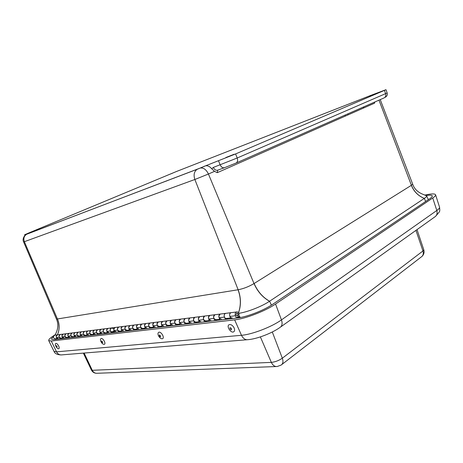 <?xml version="1.0" encoding="UTF-8"?>
<svg xmlns="http://www.w3.org/2000/svg" width="463" height="463" viewBox="0 0 463 463"><rect width="100%" height="100%" fill="white"/><g stroke="black" fill="none" stroke-linecap="round" stroke-linejoin="round"><path stroke-width="0.69" d="M370.244 95.997L377.733 93.028L370.244 95.997M167.872 175.049L172.572 173.168L167.872 175.049M34.14 230.811L39.216 228.774L34.14 230.811M225.869 157.53L234.237 154.22L225.869 157.53M425.242 195.253L426.597 195.82C426.805 196.381 426.058 197.232 424.357 198.384L269.53 301.274C261.896 306.437 247.074 312.236 238.786 313.312M370.892 95.361L385.974 89.683L384.423 90.395L385.604 93.642L237.206 157.993L213.35 167.421L211.753 168.792C209.733 166.42 207.644 165.441 205.485 165.847L200.375 168.023C203.622 167.652 206.307 169.649 208.431 174.013L214.531 171.339L211.753 168.792M218.536 160.84L220.156 164.88C221.314 167.247 222.813 168.167 224.653 167.647L235.962 163.08C237.588 162.206 237.999 160.511 237.206 157.993L235.598 153.936L205.485 165.847M31.953 231.998L24.603 234.77L29.128 232.814L176.403 171.524L370.765 95.413M235.598 153.936L384.423 90.395M217.755 170.176L217.28 172.67L214.531 171.339M374.851 101.97L374.515 103.197L374.417 102.161M425.659 201.474L424.316 198.407C418.211 195.936 413.881 191.578 411.341 185.339L254.013 283.564C248.805 286.649 243.515 288.709 238.144 289.751C241.049 297.634 241.171 305.331 238.52 312.843M380.239 99.603L412.655 184.083L411.341 185.339M54.912 335.16L55.259 334.685M205.028 165.991L197.059 169.377C194.124 171.541 193.395 174.91 194.859 179.494L238.144 289.751L56.48 319.111L23.613 241.923L24.371 241.686C23.283 238.474 24.03 236.003 26.605 234.284L32.034 231.969M236.448 318.087L235.418 315.76C234.845 313.92 235.216 312.658 236.541 311.975C238.966 311.13 240.141 316.547 237.658 317.132L237.05 317.172L237.403 317.977M237.681 315.835L237.415 315.963C235.875 315.413 235.673 314.47 236.801 313.138C238.208 313.486 238.503 314.383 237.681 315.835M149.763 328.308L148.837 326.305C148.334 324.725 148.716 323.631 149.989 323.024L150.44 322.966L149.989 323.024C147.975 325.148 148.293 326.629 150.938 327.463L153.635 327.144M146.823 327.954C144.184 327.127 143.871 325.657 145.88 323.55L146.331 323.492L145.88 323.55C144.612 324.152 144.224 325.24 144.728 326.809L145.654 328.788M77.963 336.769L77.13 335.038C76.684 333.673 77.061 332.718 78.264 332.179L78.681 332.127L78.264 332.179C76.349 334.043 76.621 335.322 79.075 336.028L78.531 336.069L78.82 336.665M75.984 336.398C73.536 335.698 73.264 334.425 75.174 332.573L75.596 332.521L75.174 332.573C73.982 333.111 73.605 334.055 74.051 335.415L74.879 337.133M225.458 319.383L224.439 317.097C223.872 315.291 224.248 314.053 225.568 313.376L226.037 313.318L225.568 313.376C223.12 313.966 224.266 319.256 226.667 318.44L226.06 318.486L226.413 319.273M221.314 319.076C218.53 318.104 218.171 316.432 220.226 314.059L220.695 314.001L220.226 314.059C218.906 314.73 218.53 315.957 219.092 317.751L220.104 320.014M214.844 320.633L213.842 318.388C213.281 316.617 213.663 315.396 214.977 314.73L215.445 314.672L214.977 314.73C212.922 317.086 213.281 318.741 216.053 319.707L215.451 319.748L215.793 320.523M210.885 320.321C208.119 319.366 207.765 317.722 209.814 315.39L210.283 315.326L209.814 315.39C208.506 316.05 208.124 317.259 208.68 319.019L209.675 321.241M125.994 331.109L125.097 329.199C124.611 327.688 124.993 326.641 126.249 326.056L126.688 325.998L126.249 326.056C124.263 328.093 124.564 329.506 127.151 330.298L129.513 330.021M123.389 330.75C120.814 329.963 120.513 328.556 122.492 326.537L122.932 326.479L122.492 326.537C121.242 327.115 120.86 328.157 121.347 329.656L122.238 331.549M158.184 327.312L157.246 325.281C156.737 323.678 157.119 322.566 158.398 321.953L158.85 321.895L158.398 321.953C156.378 324.106 156.702 325.605 159.365 326.461L162.183 326.126M155.117 326.965C152.466 326.12 152.142 324.627 154.162 322.491L154.613 322.433L154.162 322.491C152.883 323.105 152.501 324.204 153.01 325.796L153.942 327.81M69.925 337.122C67.494 336.427 67.228 335.171 69.126 333.348L69.543 333.296L69.126 333.348C67.939 333.875 67.563 334.813 68.003 336.15L68.825 337.845M71.829 337.492L71.007 335.785C70.561 334.436 70.937 333.493 72.13 332.966L72.546 332.909L72.13 332.966C70.226 334.801 70.492 336.063 72.934 336.763L72.396 336.804L72.679 337.388M116.034 331.624C113.47 330.854 113.175 329.465 115.148 327.474L115.588 327.416L115.148 327.474C113.904 328.047 113.522 329.071 114.002 330.547L114.888 332.417M118.534 331.988L117.648 330.107C117.168 328.614 117.55 327.584 118.794 327.005L119.234 326.953L118.794 327.005C116.815 329.014 117.116 330.408 119.686 331.19L121.943 330.918M84.266 336.022L83.427 334.274C82.975 332.885 83.352 331.919 84.561 331.381L84.984 331.323L84.561 331.381C82.634 333.262 82.912 334.558 85.383 335.276L84.839 335.322L85.128 335.924M82.211 335.658C79.74 334.946 79.468 333.655 81.39 331.78L81.812 331.728L81.39 331.78C80.186 332.324 79.81 333.285 80.255 334.662L81.094 336.398M88.607 334.894C86.118 334.17 85.84 332.862 87.773 330.97L88.196 330.912L87.773 330.97C86.558 331.514 86.182 332.486 86.639 333.881L87.484 335.646M90.742 335.258L89.891 333.487C89.434 332.081 89.816 331.103 91.032 330.553L91.454 330.495L91.032 330.553C89.093 332.457 89.371 333.777 91.865 334.506L91.315 334.546L91.61 335.16M200.803 321.525C198.06 320.587 197.707 318.972 199.756 316.675L200.224 316.611L199.756 316.675C198.448 317.323 198.071 318.515 198.615 320.246L199.605 322.433M204.6 321.843L203.604 319.638C203.054 317.89 203.436 316.692 204.744 316.038L205.207 315.974L204.744 316.038C202.696 318.353 203.043 319.985 205.804 320.928L205.202 320.969L205.543 321.733M232.113 317.792C229.712 318.613 228.554 313.272 231.008 312.681L231.477 312.623L231.008 312.681C229.683 313.364 229.307 314.614 229.879 316.437L230.904 318.741M64.016 337.822C61.608 337.145 61.342 335.901 63.228 334.101L63.645 334.049L63.228 334.101C62.048 334.622 61.677 335.548 62.111 336.867L62.922 338.54M65.856 338.193L65.04 336.514C64.6 335.183 64.976 334.251 66.157 333.725L66.574 333.673L66.157 333.725C64.264 335.542 64.531 336.786 66.95 337.475L66.417 337.515L66.695 338.094M163.676 325.946C161.002 325.084 160.678 323.568 162.704 321.403L163.155 321.345L162.704 321.403C161.419 322.022 161.037 323.139 161.552 324.76L162.496 326.803M166.877 326.288L165.928 324.227C165.407 322.595 165.789 321.467 167.079 320.842L167.531 320.784L167.079 320.842C165.048 323.029 165.378 324.551 168.063 325.425L167.473 325.466L167.797 326.178M108.88 332.475C106.34 331.716 106.05 330.35 108.012 328.383L108.446 328.331L108.012 328.383C106.779 328.95 106.397 329.963 106.866 331.421L107.74 333.256M111.288 332.839L110.408 330.987C109.934 329.517 110.316 328.504 111.554 327.931L113.389 328.655M113.632 330.952L111.872 332.098L112.173 332.735M191.063 322.682C188.331 321.768 187.99 320.176 190.033 317.913L190.496 317.855L190.033 317.913C188.73 318.556 188.348 319.73 188.887 321.426L189.865 323.579M194.691 323.012L193.713 320.842C193.169 319.129 193.551 317.948 194.854 317.3L195.317 317.236L194.854 317.3C192.811 319.58 193.152 321.183 195.89 322.109L195.293 322.15L195.635 322.896M133.68 330.2L132.777 328.261C132.279 326.728 132.661 325.668 133.923 325.078L134.368 325.02L133.923 325.078C131.926 327.138 132.233 328.574 134.843 329.384L137.308 329.089M130.971 329.847C128.373 329.043 128.066 327.619 130.057 325.57L130.502 325.512L130.057 325.57C128.801 326.155 128.419 327.214 128.911 328.736L129.808 330.657M58.263 338.511C55.873 337.84 55.612 336.613 57.487 334.836L57.898 334.784L57.487 334.836C56.312 335.351 55.942 336.26 56.37 337.568L57.175 339.217M60.034 338.881L59.223 337.22C58.789 335.906 59.166 334.986 60.34 334.471L60.751 334.419L60.34 334.471C58.46 336.26 58.72 337.492 61.122 338.169L60.589 338.21L60.867 338.783M101.935 333.302C99.412 332.556 99.123 331.213 101.079 329.268L101.507 329.216L101.079 329.268C99.852 329.83 99.47 330.825 99.933 332.26L100.801 334.078M104.244 333.673L103.376 331.844C102.908 330.397 103.29 329.396 104.516 328.828L104.951 328.776L104.516 328.828C102.56 330.785 102.85 332.139 105.385 332.891L104.823 332.938L105.124 333.568M97.404 334.477L96.541 332.677C96.078 331.248 96.46 330.258 97.681 329.702L98.11 329.65L97.681 329.702C95.737 331.635 96.02 332.966 98.532 333.707L97.977 333.754L98.272 334.373M95.175 334.112C92.669 333.377 92.392 332.046 94.33 330.131L94.759 330.073L94.33 330.131C93.115 330.686 92.733 331.67 93.196 333.082L94.047 334.871M138.778 328.915C136.157 328.099 135.85 326.652 137.847 324.575L138.292 324.517L137.847 324.575C136.585 325.171 136.203 326.241 136.701 327.787L137.609 329.737M141.603 329.268L140.683 327.3C140.185 325.744 140.567 324.667 141.834 324.065L142.28 324.007L141.834 324.065C139.832 326.16 140.144 327.613 142.766 328.441L145.347 328.134M181.635 323.805C178.926 322.908 178.585 321.345 180.628 319.117L181.085 319.053L180.628 319.117C179.331 319.748 178.944 320.9 179.476 322.572L180.443 324.69M185.113 324.141L184.147 322.005C183.608 320.321 183.99 319.157 185.293 318.521L185.75 318.457L185.293 318.521C183.25 320.766 183.591 322.346 186.311 323.249L185.715 323.296L186.051 324.031M175.847 325.229L174.887 323.133C174.36 321.472 174.742 320.332 176.038 319.701L176.496 319.644L176.038 319.701C174.001 321.912 174.337 323.469 177.04 324.355L176.444 324.401L176.779 325.119M172.514 324.893C169.823 324.013 169.487 322.474 171.518 320.274L171.976 320.217L171.518 320.274C170.228 320.905 169.846 322.04 170.372 323.683L171.327 325.761M119.118 331.23L119.425 331.878M126.584 330.345L126.891 330.999M134.27 329.425L134.583 330.096M142.193 328.481L142.506 329.158M150.359 327.509L150.678 328.198M158.78 326.508L159.104 327.202M238.115 314.093L236.801 313.138C235.673 314.47 235.875 315.413 237.415 315.963L238.115 314.093M62.378 338.019L60.694 338.424M68.217 337.324L66.522 337.73M93.167 334.35L91.425 334.772M144.132 328.279L142.309 328.736M106.704 332.735L104.939 333.169M121.022 331.028L119.234 331.473M99.84 333.551L98.087 333.985M160.748 326.293L158.902 326.762M237.855 317.062L239.996 316.802L237.183 317.473M169.446 325.257L167.594 325.732M217.477 319.534L215.579 320.037M187.712 323.081L185.837 323.568M197.302 321.941L195.421 322.427M207.221 320.761L205.329 321.253M178.434 324.187L176.571 324.667M228.097 318.272L226.187 318.775M152.31 327.3L150.475 327.763M113.759 331.896L111.982 332.336M128.5 330.136L126.7 330.588M136.197 329.222L134.386 329.673M80.359 335.878L78.641 336.294M86.679 335.119L84.949 335.542M74.207 336.607L72.5 337.023M111.988 327.873L111.554 327.931C109.586 329.911 109.881 331.288 112.434 332.052L114.593 331.797M55.08 335.143L54.669 335.195C52.799 336.966 53.06 338.181 55.438 338.847L56.908 338.667M56.689 338.696L56.891 339.252M239.192 317.236L239.354 317.699M239.996 316.802L240.251 317.543M426.336 195.536C429.924 194.952 431.904 195.073 432.268 195.89C432.454 196.515 431.632 197.446 429.803 198.691L272.458 304.44C263.829 310.384 246.657 317.016 237.548 317.959L53.812 339.616L51.596 339.246C51.399 338.76 51.989 337.961 53.361 336.85M424.768 195.126C431.279 193.661 434.879 193.534 435.579 194.755C435.793 195.479 434.844 196.561 432.737 197.996L275.549 304.035C265.484 310.991 245.268 318.804 234.654 319.864L51.248 341.017L48.702 340.589C48.43 339.524 50.589 337.585 55.184 334.766M233.942 327.555C232.432 325.165 230.829 324.21 229.139 324.685C226.071 325.993 230.829 333.505 233.67 331.838C234.822 331.045 234.909 329.615 233.942 327.555M231.483 328.551C227.808 325.281 231.801 332.752 231.483 328.551M158.387 335.542C159.637 337.944 161.026 339.003 162.554 338.713C164.978 337.77 160.962 331.051 158.711 332.301C157.871 332.822 157.761 333.904 158.387 335.542M159.278 335.964C162.177 339.304 159.33 332.584 159.278 335.964M100.876 341.451C101.982 343.552 103.139 344.513 104.354 344.327C106.322 343.627 102.821 337.573 101.009 338.551C100.315 338.98 100.274 339.946 100.876 341.451M101.49 341.844C104.001 344.842 101.351 338.847 101.49 341.844M55.93 343.413L55.757 343.459C54.113 344.003 57.25 349.519 58.749 348.72C60.294 348.228 57.551 343.066 55.93 343.413M56.237 345.641C55.682 347.574 58.535 347.244 56.237 345.641M271.399 305.134L269.599 301.234C262.747 297.344 257.584 291.43 254.123 283.495M173.88 178.203L174.366 178.018M363.785 107.937L363.409 107.005M363.212 107.092L363.588 108.024M348.234 114.807L347.852 113.852M372.078 95.031L371.135 95.291M57.424 334.842C59.611 329.633 59.64 324.413 57.522 319.181L24.371 241.686L194.859 179.494L208.431 174.013L254.013 283.564C257.497 291.487 262.671 297.391 269.53 301.274M199.923 168.162L26.605 234.284C25.002 234.527 21.859 238.862 23.613 241.923M197.603 169.105L27.074 234.058M25.685 234.81L25.529 234.452M167.479 180.576L166.032 181.189M213.35 167.421C214.502 169.759 215.995 170.668 217.83 170.141L224.387 167.745M236.205 162.976L383.989 97.953C385.61 97.114 386.142 95.679 385.604 93.642L387.149 92.913C387.635 95.083 386.865 96.593 384.828 97.433M217.28 172.67L374.515 103.197M424.357 198.384C418.251 195.907 413.934 191.543 411.404 185.298L378.977 100.158M238.034 289.769C240.945 297.616 241.09 305.285 238.474 312.78M57.574 319.169C59.686 324.401 59.652 329.627 57.458 334.836M239.435 316.871L238.983 315.569M144.728 326.809L148.837 326.305M74.051 335.415L77.13 335.038M219.092 317.751L224.439 317.097M208.68 319.019L213.842 318.388M121.347 329.656L125.097 329.199M153.01 325.796L157.246 325.281M68.003 336.15L71.007 335.785M114.002 330.547L117.648 330.107M80.255 334.662L83.427 334.274M86.639 333.881L89.891 333.487M198.615 320.246L203.604 319.638M229.879 316.437L235.418 315.76M62.111 336.867L65.04 336.514M161.552 324.76L165.928 324.227M106.866 331.421L110.408 330.987M188.887 321.426L193.713 320.842M128.911 328.736L132.777 328.261M56.37 337.568L59.223 337.22M99.933 332.26L103.376 331.844M93.196 333.082L96.541 332.677M136.701 327.787L140.683 327.3M179.476 322.572L184.147 322.005M170.372 323.683L174.887 323.133M280.786 326.878L434.601 217.054C436.858 215.619 437.593 213.431 436.812 210.486L281.458 319.898C282.65 323.608 282.117 326.155 279.849 327.544C271.769 333.273 257.312 338.847 248.33 339.639C245.459 340.126 243.179 338.673 241.489 335.293L56.55 351.845C57.875 354.218 59.791 355.214 62.297 354.837L246.872 339.761M275.549 304.035L281.458 319.898C271.717 326.936 251.976 334.529 241.489 335.293L234.654 319.864M435.579 216.348L439.265 211.985C439.827 211.522 439.914 209.901 439.532 207.135C439.763 207.916 438.855 209.033 436.812 210.486L432.737 197.996M51.248 341.017L56.55 351.845L53.997 351.301L48.713 340.612M421.967 256.427C423.905 254.557 424.507 252.341 423.778 249.777L422.962 250.963C423.738 253.649 423.153 255.663 421.208 257.006L281.874 364.491M276.093 366.54L97.415 373.265C95.17 373.496 93.457 372.507 92.282 370.302L91.419 370.047C92.455 372.038 94.111 373.126 96.379 373.305M415.936 230.383L422.962 250.963L282.326 358.194C283.443 361.493 283.038 363.785 281.122 365.07L277.291 366.493C274.785 366.789 272.8 365.417 271.347 362.379L92.282 370.302L84.127 353.055M272.296 331.988L282.326 358.194C278.848 360.584 275.19 361.979 271.347 362.379L260.38 336.902M363.548 106.947L363.93 107.873M345.381 116.068L344.987 115.113M372.489 94.869L369.219 96.148M167.38 180.616L165.933 181.23M24.909 235.464L24.603 234.77M385.974 89.683L387.149 92.913M412.655 184.083C414.431 189.581 418.946 193.372 426.191 195.455M54.947 335.16C58.182 329.569 58.697 324.222 56.48 319.111M426.597 195.82L428.344 199.669M55.901 338.789L56.098 339.344M54.669 335.195L236.541 311.975M72.934 336.763L74.601 336.56M79.075 336.028L80.817 335.82M216.053 319.707L219.769 319.262M195.89 322.109L199.275 321.704M186.311 323.249L189.541 322.867M177.04 324.355L180.124 323.984M205.804 320.928L209.345 320.506M168.063 325.425L171.009 325.072M226.667 318.44L230.562 317.977M98.532 333.707L100.512 333.476M105.385 332.891L107.451 332.648M85.383 335.276L87.2 335.062M91.865 334.506L93.763 334.28M66.95 337.475L68.547 337.284M61.122 338.169L62.655 337.984M60.966 354.936C56.943 354.652 54.622 353.443 53.997 351.301M423.778 249.777L417.013 229.613M91.419 370.047L83.346 353.119M439.532 207.135L435.579 194.755"/></g></svg>
